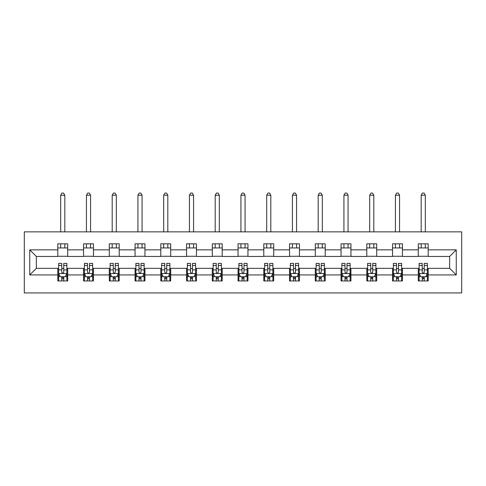 <?xml version="1.0" encoding="UTF-8"?>
<svg xmlns="http://www.w3.org/2000/svg" width="486" height="486" viewBox="0 0 486 486"><rect width="100%" height="100%" fill="white"/><g stroke="black" fill="none" stroke-linecap="round" stroke-linejoin="round"><path stroke-width="0.73" d="M24.3 292.93L461.7 292.93L461.7 231.858L24.3 231.858L24.3 292.93M428.196 249.853L428.196 243.826L418.288 243.826L418.288 249.853L402.444 249.853L402.444 243.826L392.542 243.826L392.542 249.853L376.699 249.853L376.699 243.826L366.79 243.826L366.79 249.853L350.947 249.853L350.947 243.826L341.044 243.826L341.044 249.853L325.201 249.853L325.201 243.826L315.293 243.826L315.293 249.853L299.449 249.853L299.449 243.826L289.547 243.826L289.547 249.853L273.703 249.853L273.703 243.826L263.795 243.826L263.795 249.853L247.951 249.853L247.951 243.826L238.049 243.826L238.049 249.853L222.205 249.853L222.205 243.826L212.297 243.826L212.297 249.853L196.453 249.853L196.453 243.826L186.551 243.826L186.551 249.853L170.708 249.853L170.708 243.826L160.799 243.826L160.799 249.853L144.956 249.853L144.956 243.826L135.053 243.826L135.053 249.853L119.21 249.853L119.21 243.826L109.301 243.826L109.301 249.853L93.458 249.853L93.458 243.826L83.556 243.826L83.556 249.853L67.712 249.853L67.712 243.826L57.804 243.826L57.804 249.853L29.749 249.853L29.749 274.936L36.347 268.339L57.804 268.339L57.804 280.963L67.712 280.963L67.712 268.339L83.556 268.339L83.556 280.963L93.458 280.963L93.458 268.339L109.301 268.339L109.301 280.963L119.21 280.963L119.21 268.339L135.053 268.339L135.053 280.963L144.956 280.963L144.956 268.339L160.799 268.339L160.799 280.963L170.708 280.963L170.708 268.339L186.551 268.339L186.551 280.963L196.453 280.963L196.453 268.339L212.297 268.339L212.297 280.963L222.205 280.963L222.205 268.339L238.049 268.339L238.049 280.963L247.951 280.963L247.951 268.339L263.795 268.339L263.795 280.963L273.703 280.963L273.703 268.339L289.547 268.339L289.547 280.963L299.449 280.963L299.449 268.339L315.293 268.339L315.293 280.963L325.201 280.963L325.201 268.339L341.044 268.339L341.044 280.963L350.947 280.963L350.947 268.339L366.79 268.339L366.79 280.963L376.699 280.963L376.699 268.339L392.542 268.339L392.542 280.963L402.444 280.963L402.444 268.339L418.288 268.339L418.288 280.963L428.196 280.963L428.196 268.339L449.653 268.339L449.653 256.45L428.196 256.45L428.196 249.853L456.251 249.853L456.251 274.936L428.196 274.936M418.288 274.936L402.444 274.936M392.542 274.936L376.699 274.936M366.79 274.936L350.947 274.936M341.044 274.936L325.201 274.936M315.293 274.936L299.449 274.936M289.547 274.936L273.703 274.936M263.795 274.936L247.951 274.936M238.049 274.936L222.205 274.936M212.297 274.936L196.453 274.936M186.551 274.936L170.708 274.936M160.799 274.936L144.956 274.936M135.053 274.936L119.21 274.936M109.301 274.936L93.458 274.936M83.556 274.936L67.712 274.936M57.804 274.936L29.749 274.936M418.288 249.853L418.288 256.45L402.444 256.45L402.444 249.853M392.542 249.853L392.542 256.45L376.699 256.45L376.699 249.853M366.79 249.853L366.79 256.45L350.947 256.45L350.947 249.853M341.044 249.853L341.044 256.45L325.201 256.45L325.201 249.853M315.293 249.853L315.293 256.45L299.449 256.45L299.449 249.853M289.547 249.853L289.547 256.45L273.703 256.45L273.703 249.853M263.795 249.853L263.795 256.45L247.951 256.45L247.951 249.853M238.049 249.853L238.049 256.45L222.205 256.45L222.205 249.853M212.297 249.853L212.297 256.45L196.453 256.45L196.453 249.853M186.551 249.853L186.551 256.45L170.708 256.45L170.708 249.853M160.799 249.853L160.799 256.45L144.956 256.45L144.956 249.853M135.053 249.853L135.053 256.45L119.21 256.45L119.21 249.853M109.301 249.853L109.301 256.45L93.458 256.45L93.458 249.853M83.556 249.853L83.556 256.45L67.712 256.45L67.712 249.853M57.804 249.853L57.804 256.45L36.347 256.45L29.749 249.853M36.347 256.45L36.347 268.339M456.251 274.936L449.653 268.339M449.653 256.45L456.251 249.853M57.804 247.951L67.712 247.951M57.804 256.286L67.712 256.286M57.804 268.503L58.63 268.503M61.771 268.503L63.751 268.503M66.886 268.503L67.712 268.503M57.804 276.838L58.63 276.838M61.771 276.838L63.751 276.838M66.886 276.838L67.712 276.838M83.556 268.503L84.382 268.503M87.516 268.503L89.497 268.503M92.632 268.503L93.458 268.503M83.556 276.838L84.382 276.838M87.516 276.838L89.497 276.838M92.632 276.838L93.458 276.838M83.556 247.951L93.458 247.951M83.556 256.286L93.458 256.286M109.301 268.503L110.128 268.503M113.268 268.503L115.249 268.503M118.384 268.503L119.21 268.503M109.301 276.838L110.128 276.838M113.268 276.838L115.249 276.838M118.384 276.838L119.21 276.838M109.301 247.951L119.21 247.951M109.301 256.286L119.21 256.286M135.053 268.503L135.88 268.503M139.014 268.503L140.995 268.503M144.129 268.503L144.956 268.503M135.053 276.838L135.88 276.838M139.014 276.838L140.995 276.838M144.129 276.838L144.956 276.838M135.053 247.951L144.956 247.951M135.053 256.286L144.956 256.286M160.799 268.503L161.625 268.503M164.766 268.503L166.747 268.503M169.881 268.503L170.708 268.503M160.799 276.838L161.625 276.838M164.766 276.838L166.747 276.838M169.881 276.838L170.708 276.838M160.799 247.951L170.708 247.951M160.799 256.286L170.708 256.286M186.551 268.503L187.377 268.503M190.512 268.503L192.492 268.503M195.627 268.503L196.453 268.503M186.551 276.838L187.377 276.838M190.512 276.838L192.492 276.838M195.627 276.838L196.453 276.838M186.551 247.951L196.453 247.951M186.551 256.286L196.453 256.286M212.297 268.503L213.123 268.503M216.258 268.503L218.244 268.503M221.379 268.503L222.205 268.503M212.297 276.838L213.123 276.838M216.258 276.838L218.244 276.838M221.379 276.838L222.205 276.838M212.297 247.951L222.205 247.951M212.297 256.286L222.205 256.286M238.049 268.503L238.875 268.503M242.01 268.503L243.99 268.503M247.125 268.503L247.951 268.503M238.049 276.838L238.875 276.838M242.01 276.838L243.99 276.838M247.125 276.838L247.951 276.838M238.049 247.951L247.951 247.951M238.049 256.286L247.951 256.286M263.795 268.503L264.621 268.503M267.756 268.503L269.742 268.503M272.877 268.503L273.703 268.503M263.795 276.838L264.621 276.838M267.756 276.838L269.742 276.838M272.877 276.838L273.703 276.838M263.795 247.951L273.703 247.951M263.795 256.286L273.703 256.286M289.547 268.503L290.373 268.503M293.508 268.503L295.488 268.503M298.623 268.503L299.449 268.503M289.547 276.838L290.373 276.838M293.508 276.838L295.488 276.838M298.623 276.838L299.449 276.838M289.547 247.951L299.449 247.951M289.547 256.286L299.449 256.286M315.293 268.503L316.119 268.503M319.253 268.503L321.234 268.503M324.375 268.503L325.201 268.503M315.293 276.838L316.119 276.838M319.253 276.838L321.234 276.838M324.375 276.838L325.201 276.838M315.293 247.951L325.201 247.951M315.293 256.286L325.201 256.286M341.044 268.503L341.871 268.503M345.005 268.503L346.986 268.503M350.12 268.503L350.947 268.503M341.044 276.838L341.871 276.838M345.005 276.838L346.986 276.838M350.12 276.838L350.947 276.838M341.044 247.951L350.947 247.951M341.044 256.286L350.947 256.286M366.79 268.503L367.616 268.503M370.751 268.503L372.732 268.503M375.872 268.503L376.699 268.503M366.79 276.838L367.616 276.838M370.751 276.838L372.732 276.838M375.872 276.838L376.699 276.838M366.79 247.951L376.699 247.951M366.79 256.286L376.699 256.286M392.542 268.503L393.368 268.503M396.503 268.503L398.484 268.503M401.618 268.503L402.444 268.503M392.542 276.838L393.368 276.838M396.503 276.838L398.484 276.838M401.618 276.838L402.444 276.838M392.542 247.951L402.444 247.951M392.542 256.286L402.444 256.286M418.288 268.503L419.114 268.503M422.249 268.503L424.229 268.503M427.37 268.503L428.196 268.503M418.288 276.838L419.114 276.838M422.249 276.838L424.229 276.838M427.37 276.838L428.196 276.838M418.288 247.951L428.196 247.951M418.288 256.286L428.196 256.286M61.771 278.818L63.751 278.818M58.63 265.453L61.771 265.453L61.771 263.382L58.63 263.382L58.63 273.454L60.282 276.753L65.233 276.753L66.886 273.454L66.886 263.382L63.751 263.382L63.751 265.453L66.886 265.453M66.886 273.454L66.886 280.963M58.63 273.454L58.63 280.963M63.751 276.753L63.751 280.963M61.771 280.963L61.771 276.753M61.771 265.453L61.771 272.215C62.427 273.484 63.089 273.484 63.751 272.215L63.751 265.453M64.82 247.951L64.82 243.826M64.82 231.858L64.82 195.214L60.695 195.214L60.695 231.858M60.695 247.951L60.695 243.826M60.695 195.214L61.935 193.07L63.581 193.07L64.82 195.214M87.516 278.818L89.497 278.818M84.382 265.453L87.516 265.453L87.516 263.382L84.382 263.382L84.382 273.454L86.034 276.753L90.985 276.753L92.632 273.454L92.632 263.382L89.497 263.382L89.497 265.453L92.632 265.453M92.632 273.454L92.632 280.963M84.382 273.454L84.382 280.963M89.497 276.753L89.497 280.963M87.516 280.963L87.516 276.753M87.516 265.453L87.516 272.215C88.179 273.484 88.835 273.484 89.497 272.215L89.497 265.453M90.572 247.951L90.572 243.826M90.572 231.858L90.572 195.214L86.441 195.214L86.441 231.858M86.441 247.951L86.441 243.826M86.441 195.214L87.68 193.07L89.333 193.07L90.572 195.214M113.268 278.818L115.249 278.818M110.128 265.453L113.268 265.453L113.268 263.382L110.128 263.382L110.128 273.454L111.78 276.753L116.731 276.753L118.384 273.454L118.384 263.382L115.249 263.382L115.249 265.453L118.384 265.453M118.384 273.454L118.384 280.963M110.128 273.454L110.128 280.963M115.249 276.753L115.249 280.963M113.268 280.963L113.268 276.753M113.268 265.453L113.268 272.215C113.924 273.484 114.587 273.484 115.249 272.215L115.249 265.453M116.318 247.951L116.318 243.826M116.318 231.858L116.318 195.214L112.193 195.214L112.193 231.858M112.193 247.951L112.193 243.826M112.193 195.214L113.432 193.07L115.079 193.07L116.318 195.214M139.014 278.818L140.995 278.818M135.88 265.453L139.014 265.453L139.014 263.382L135.88 263.382L135.88 273.454L137.526 276.753L142.483 276.753L144.129 273.454L144.129 263.382L140.995 263.382L140.995 265.453L144.129 265.453M144.129 273.454L144.129 280.963M135.88 273.454L135.88 280.963M140.995 276.753L140.995 280.963M139.014 280.963L139.014 276.753M139.014 265.453L139.014 272.215C139.676 273.484 140.333 273.484 140.995 272.215L140.995 265.453M142.07 247.951L142.07 243.826M142.07 231.858L142.07 195.214L137.939 195.214L137.939 231.858M137.939 247.951L137.939 243.826M137.939 195.214L139.178 193.07L140.831 193.07L142.07 195.214M164.766 278.818L166.747 278.818M161.625 265.453L164.766 265.453L164.766 263.382L161.625 263.382L161.625 273.454L163.278 276.753L168.229 276.753L169.881 273.454L169.881 263.382L166.747 263.382L166.747 265.453L169.881 265.453M169.881 273.454L169.881 280.963M161.625 273.454L161.625 280.963M166.747 276.753L166.747 280.963M164.766 280.963L164.766 276.753M164.766 265.453L164.766 272.215C165.422 273.484 166.084 273.484 166.747 272.215L166.747 265.453M167.816 247.951L167.816 243.826M167.816 231.858L167.816 195.214L163.691 195.214L163.691 231.858M163.691 247.951L163.691 243.826M163.691 195.214L164.93 193.07L166.577 193.07L167.816 195.214M190.512 278.818L192.492 278.818M187.377 265.453L190.512 265.453L190.512 263.382L187.377 263.382L187.377 273.454L189.024 276.753L193.981 276.753L195.627 273.454L195.627 263.382L192.492 263.382L192.492 265.453L195.627 265.453M195.627 273.454L195.627 280.963M187.377 273.454L187.377 280.963M192.492 276.753L192.492 280.963M190.512 280.963L190.512 276.753M190.512 265.453L190.512 272.215C191.174 273.484 191.83 273.484 192.492 272.215L192.492 265.453M193.568 247.951L193.568 243.826M193.568 231.858L193.568 195.214L189.437 195.214L189.437 231.858M189.437 247.951L189.437 243.826M189.437 195.214L190.676 193.07L192.328 193.07L193.568 195.214M216.258 278.818L218.244 278.818M213.123 265.453L216.258 265.453L216.258 263.382L213.123 263.382L213.123 273.454L214.776 276.753L219.727 276.753L221.379 273.454L221.379 263.382L218.244 263.382L218.244 265.453L221.379 265.453M221.379 273.454L221.379 280.963M213.123 273.454L213.123 280.963M218.244 276.753L218.244 280.963M216.258 280.963L216.258 276.753M216.258 265.453L216.258 272.215C216.92 273.484 217.582 273.484 218.244 272.215L218.244 265.453M219.314 247.951L219.314 243.826M219.314 231.858L219.314 195.214L215.189 195.214L215.189 231.858M215.189 247.951L215.189 243.826M215.189 195.214L216.428 193.07L218.074 193.07L219.314 195.214M242.01 278.818L243.99 278.818M238.875 265.453L242.01 265.453L242.01 263.382L238.875 263.382L238.875 273.454L240.521 276.753L245.479 276.753L247.125 273.454L247.125 263.382L243.99 263.382L243.99 265.453L247.125 265.453M247.125 273.454L247.125 280.963M238.875 273.454L238.875 280.963M243.99 276.753L243.99 280.963M242.01 280.963L242.01 276.753M242.01 265.453L242.01 272.215C242.672 273.484 243.328 273.484 243.99 272.215L243.99 265.453M245.066 247.951L245.066 243.826M245.066 231.858L245.066 195.214L240.935 195.214L240.935 231.858M240.935 247.951L240.935 243.826M240.935 195.214L242.174 193.07L243.826 193.07L245.066 195.214M267.756 278.818L269.742 278.818M264.621 265.453L267.756 265.453L267.756 263.382L264.621 263.382L264.621 273.454L266.273 276.753L271.224 276.753L272.877 273.454L272.877 263.382L269.742 263.382L269.742 265.453L272.877 265.453M272.877 273.454L272.877 280.963M264.621 273.454L264.621 280.963M269.742 276.753L269.742 280.963M267.756 280.963L267.756 276.753M267.756 265.453L267.756 272.215C268.418 273.484 269.08 273.484 269.742 272.215L269.742 265.453M270.811 247.951L270.811 243.826M270.811 231.858L270.811 195.214L266.686 195.214L266.686 231.858M266.686 247.951L266.686 243.826M266.686 195.214L267.926 193.07L269.572 193.07L270.811 195.214M293.508 278.818L295.488 278.818M290.373 265.453L293.508 265.453L293.508 263.382L290.373 263.382L290.373 273.454L292.019 276.753L296.976 276.753L298.623 273.454L298.623 263.382L295.488 263.382L295.488 265.453L298.623 265.453M298.623 273.454L298.623 280.963M290.373 273.454L290.373 280.963M295.488 276.753L295.488 280.963M293.508 280.963L293.508 276.753M293.508 265.453L293.508 272.215C294.164 273.484 294.826 273.484 295.488 272.215L295.488 265.453M296.563 247.951L296.563 243.826M296.563 231.858L296.563 195.214L292.432 195.214L292.432 231.858M292.432 247.951L292.432 243.826M292.432 195.214L293.672 193.07L295.324 193.07L296.563 195.214M319.253 278.818L321.234 278.818M316.119 265.453L319.253 265.453L319.253 263.382L316.119 263.382L316.119 273.454L317.771 276.753L322.722 276.753L324.375 273.454L324.375 263.382L321.234 263.382L321.234 265.453L324.375 265.453M324.375 273.454L324.375 280.963M316.119 273.454L316.119 280.963M321.234 276.753L321.234 280.963M319.253 280.963L319.253 276.753M319.253 265.453L319.253 272.215C319.916 273.484 320.578 273.484 321.234 272.215L321.234 265.453M322.309 247.951L322.309 243.826M322.309 231.858L322.309 195.214L318.184 195.214L318.184 231.858M318.184 247.951L318.184 243.826M318.184 195.214L319.423 193.07L321.07 193.07L322.309 195.214M345.005 278.818L346.986 278.818M341.871 265.453L345.005 265.453L345.005 263.382L341.871 263.382L341.871 273.454L343.517 276.753L348.474 276.753L350.12 273.454L350.12 263.382L346.986 263.382L346.986 265.453L350.12 265.453M350.12 273.454L350.12 280.963M341.871 273.454L341.871 280.963M346.986 276.753L346.986 280.963M345.005 280.963L345.005 276.753M345.005 265.453L345.005 272.215C345.661 273.484 346.324 273.484 346.986 272.215L346.986 265.453M348.061 247.951L348.061 243.826M348.061 231.858L348.061 195.214L343.93 195.214L343.93 231.858M343.93 247.951L343.93 243.826M343.93 195.214L345.169 193.07L346.822 193.07L348.061 195.214M370.751 278.818L372.732 278.818M367.616 265.453L370.751 265.453L370.751 263.382L367.616 263.382L367.616 273.454L369.269 276.753L374.22 276.753L375.872 273.454L375.872 263.382L372.732 263.382L372.732 265.453L375.872 265.453M375.872 273.454L375.872 280.963M367.616 273.454L367.616 280.963M372.732 276.753L372.732 280.963M370.751 280.963L370.751 276.753M370.751 265.453L370.751 272.215C371.413 273.484 372.076 273.484 372.732 272.215L372.732 265.453M373.807 247.951L373.807 243.826M373.807 231.858L373.807 195.214L369.682 195.214L369.682 231.858M369.682 247.951L369.682 243.826M369.682 195.214L370.921 193.07L372.568 193.07L373.807 195.214M396.503 278.818L398.484 278.818M393.368 265.453L396.503 265.453L396.503 263.382L393.368 263.382L393.368 273.454L395.015 276.753L399.966 276.753L401.618 273.454L401.618 263.382L398.484 263.382L398.484 265.453L401.618 265.453M401.618 273.454L401.618 280.963M393.368 273.454L393.368 280.963M398.484 276.753L398.484 280.963M396.503 280.963L396.503 276.753M396.503 265.453L396.503 272.215C397.159 273.484 397.821 273.484 398.484 272.215L398.484 265.453M399.559 247.951L399.559 243.826M399.559 231.858L399.559 195.214L395.428 195.214L395.428 231.858M395.428 247.951L395.428 243.826M395.428 195.214L396.667 193.07L398.32 193.07L399.559 195.214M422.249 278.818L424.229 278.818M419.114 265.453L422.249 265.453L422.249 263.382L419.114 263.382L419.114 273.454L420.767 276.753L425.718 276.753L427.37 273.454L427.37 263.382L424.229 263.382L424.229 265.453L427.37 265.453M427.37 273.454L427.37 280.963M419.114 273.454L419.114 280.963M424.229 276.753L424.229 280.963M422.249 280.963L422.249 276.753M422.249 265.453L422.249 272.215C422.911 273.484 423.573 273.484 424.229 272.215L424.229 265.453M425.305 247.951L425.305 243.826M425.305 231.858L425.305 195.214L421.18 195.214L421.18 231.858M421.18 247.951L421.18 243.826M421.18 195.214L422.419 193.07L424.065 193.07L425.305 195.214M58.672 273.533L66.843 273.533M66.886 276.558L65.331 276.558M60.185 276.558L58.63 276.558M63.751 269.876L66.886 269.876M58.63 269.876L61.771 269.876M61.771 277.767L63.751 277.767M84.424 273.533L92.595 273.533M92.632 276.558L91.082 276.558M85.931 276.558L84.382 276.558M89.497 269.876L92.632 269.876M84.382 269.876L87.516 269.876M87.516 277.767L89.497 277.767M110.17 273.533L118.341 273.533M118.384 276.558L116.828 276.558M111.683 276.558L110.128 276.558M115.249 269.876L118.384 269.876M110.128 269.876L113.268 269.876M113.268 277.767L115.249 277.767M135.922 273.533L144.087 273.533M144.129 276.558L142.58 276.558M137.429 276.558L135.88 276.558M140.995 269.876L144.129 269.876M135.88 269.876L139.014 269.876M139.014 277.767L140.995 277.767M161.668 273.533L169.839 273.533M169.881 276.558L168.326 276.558M163.181 276.558L161.625 276.558M166.747 269.876L169.881 269.876M161.625 269.876L164.766 269.876M164.766 277.767L166.747 277.767M187.42 273.533L195.585 273.533M195.627 276.558L194.078 276.558M188.926 276.558L187.377 276.558M192.492 269.876L195.627 269.876M187.377 269.876L190.512 269.876M190.512 277.767L192.492 277.767M213.166 273.533L221.337 273.533M221.379 276.558L219.824 276.558M214.678 276.558L213.123 276.558M218.244 269.876L221.379 269.876M213.123 269.876L216.258 269.876M216.258 277.767L218.244 277.767M238.918 273.533L247.082 273.533M247.125 276.558L245.576 276.558M240.424 276.558L238.875 276.558M243.99 269.876L247.125 269.876M238.875 269.876L242.01 269.876M242.01 277.767L243.99 277.767M264.663 273.533L272.834 273.533M272.877 276.558L271.322 276.558M266.176 276.558L264.621 276.558M269.742 269.876L272.877 269.876M264.621 269.876L267.756 269.876M267.756 277.767L269.742 277.767M290.415 273.533L298.58 273.533M298.623 276.558L297.074 276.558M291.922 276.558L290.373 276.558M295.488 269.876L298.623 269.876M290.373 269.876L293.508 269.876M293.508 277.767L295.488 277.767M316.161 273.533L324.332 273.533M324.375 276.558L322.819 276.558M317.674 276.558L316.119 276.558M321.234 269.876L324.375 269.876M316.119 269.876L319.253 269.876M319.253 277.767L321.234 277.767M341.913 273.533L350.078 273.533M350.12 276.558L348.571 276.558M343.42 276.558L341.871 276.558M346.986 269.876L350.12 269.876M341.871 269.876L345.005 269.876M345.005 277.767L346.986 277.767M367.659 273.533L375.83 273.533M375.872 276.558L374.317 276.558M369.172 276.558L367.616 276.558M372.732 269.876L375.872 269.876M367.616 269.876L370.751 269.876M370.751 277.767L372.732 277.767M393.405 273.533L401.576 273.533M401.618 276.558L400.069 276.558M394.918 276.558L393.368 276.558M398.484 269.876L401.618 269.876M393.368 269.876L396.503 269.876M396.503 277.767L398.484 277.767M419.157 273.533L427.328 273.533M427.37 276.558L425.815 276.558M420.669 276.558L419.114 276.558M424.229 269.876L427.37 269.876M419.114 269.876L422.249 269.876M422.249 277.767L424.229 277.767"/></g></svg>
